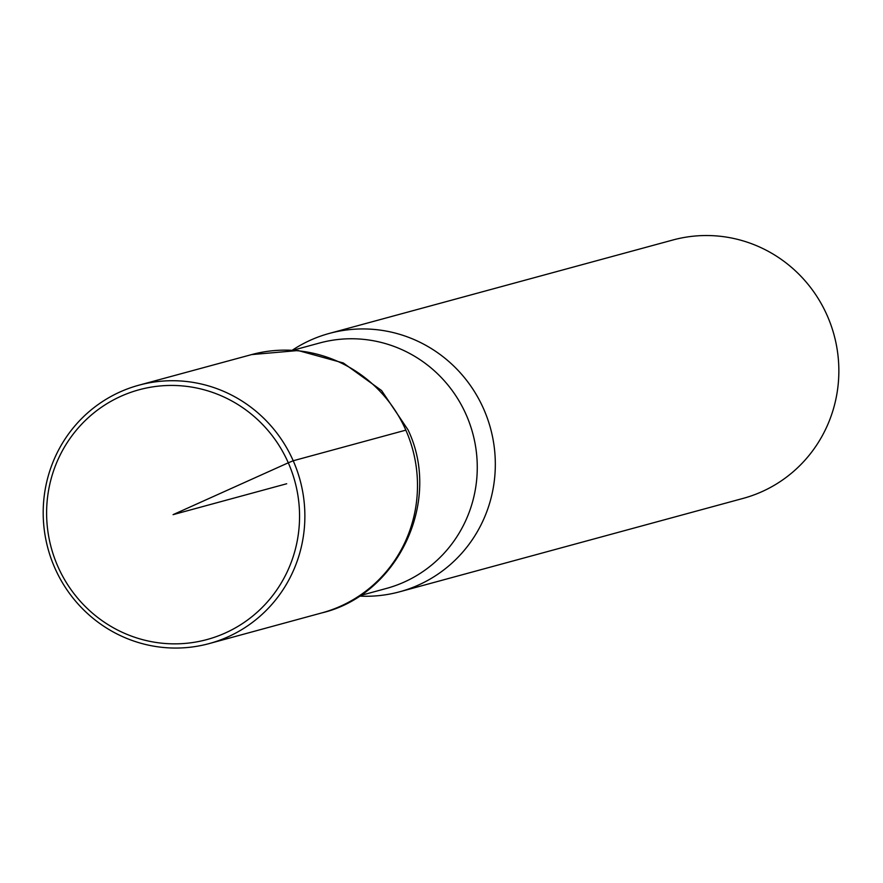 <?xml version="1.0" encoding="UTF-8"?>
<svg xmlns="http://www.w3.org/2000/svg" width="883" height="883" viewBox="0 0 883 883"><rect width="100%" height="100%" fill="white"/><g stroke="black" fill="none" stroke-linecap="round" stroke-linejoin="round"><path stroke-width="1.32" d="M359.282 596.08A133.885 130.607 -105.2 0 0 399.613 591.798L743.144 498.387A133.885 130.607 -105.2 0 0 827.194 315.562A133.885 130.607 -105.2 0 0 672.879 239.999L329.348 333.41A133.885 130.607 -105.2 0 0 292.405 350.132M405.838 430.142A133.841 130.563 -105.2 0 0 251.633 354.591A133.841 130.563 74.8 0 1 405.838 430.142A133.841 130.563 74.8 0 1 321.865 612.89A133.841 130.563 -105.2 0 0 405.838 430.142L293.211 460.76L288.288 462.802L173.09 514.646L286.699 483.752M399.613 591.798A133.885 130.607 -105.2 0 0 483.663 408.972A133.885 130.607 -105.2 0 0 329.348 333.41M288.288 462.802A129.426 126.258 -105.2 0 0 70.276 438.078A129.426 126.258 -105.2 0 0 160.695 643.067A129.426 126.258 -105.2 0 0 288.288 462.802M293.211 460.76A133.885 130.607 -105.2 0 0 138.951 385.176A133.885 130.607 -105.2 0 0 48.002 548.663A133.885 130.607 -105.2 0 0 209.216 643.575A133.885 130.607 -105.2 0 0 293.211 460.76M359.944 595.65L386.346 588.464A127.196 124.084 -105.2 0 0 466.191 414.778A127.196 124.084 -105.2 0 0 319.602 343.001L293.2 350.176M138.951 385.176L251.633 354.591L298.112 350.529L343.299 362.979L381.577 390.54L408.045 429.878C442.394 501.721 397.516 595.076 321.865 612.89L209.216 643.575"/></g></svg>
